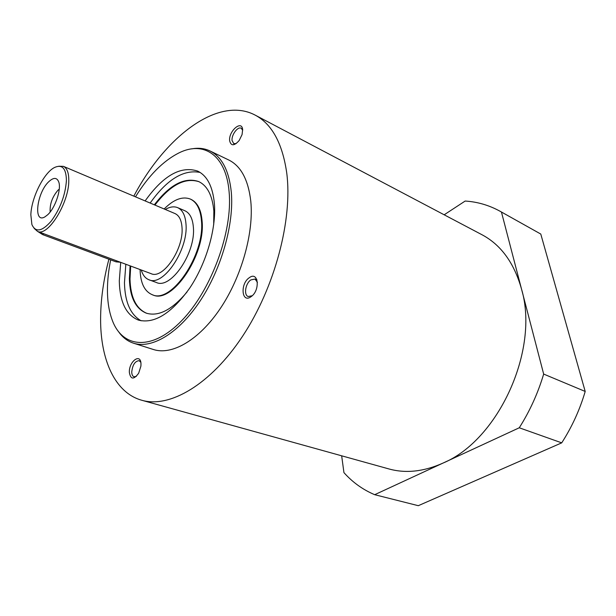 <?xml version="1.0" encoding="UTF-8"?>
<svg xmlns="http://www.w3.org/2000/svg" width="616" height="616" viewBox="0 0 616 616"><rect width="100%" height="100%" fill="white"/><g stroke="black" fill="none" stroke-linecap="round" stroke-linejoin="round"><path stroke-width="0.92" d="M165.304 209.463C169.885 206.776 173.989 206.175 177.639 207.646C182.59 209.933 185.377 215.508 186.009 224.37C188.327 249.927 163.148 286.894 148.98 279.772C145.314 278.347 142.743 275.09 141.256 269.993M177.639 207.646L184.9 210.764C189.89 213.059 192.716 218.626 193.386 227.458C195.826 252.922 170.678 289.643 156.402 282.498L148.98 279.772M141.149 320.797C130.446 314.714 124.886 302.017 124.463 282.698L125.833 264.256M145.13 200.924C163.225 175.575 180.719 165.627 197.613 171.071C207.23 175.714 212.836 186.686 214.43 204.004C216.324 228.782 206.337 263.232 189.828 287.934C171.494 313.444 154.354 324.162 138.407 320.089C126.103 315.015 119.735 301.932 119.296 280.85L120.721 262.354M146.7 313.298C136.074 308.678 130.515 297.235 129.999 278.979L130.7 266.066M154.331 204.82C169.839 184.6 184.623 176.846 198.683 181.558C207.376 185.709 212.435 195.541 213.844 211.057L213.69 224.84M187.002 292.015C172.195 309.74 158.651 316.801 146.377 313.197C135.566 308.708 129.899 297.228 129.383 278.755L130.084 265.843M164.156 208.978C173.658 199.422 182.367 196.104 190.275 199.037C196.797 202.087 200.523 209.394 201.478 220.975C204.943 254.916 171.233 304.189 152.26 294.718C144.621 291.491 140.571 283.306 140.101 270.17L140.086 269.562M190.275 199.037L190.891 199.307C197.413 202.356 201.155 209.671 202.102 221.244C205.582 255.178 171.879 304.412 152.899 294.941L152.26 294.718M133.826 196.142C165.119 136.698 218.195 95.611 255.093 115.076C271.902 123.955 282.451 143.266 286.74 172.996C292.754 219.465 274.929 287.272 242.704 336.036C210.487 384.908 169.554 408.339 141.78 400.261C114.807 392.785 100.416 359.621 100.601 318.834C100.693 299.715 103.465 279.841 108.916 259.205M255.093 115.076L481.966 234.727C500.954 244.821 514.129 262.909 521.498 288.989C539.685 349.719 498.444 440.171 442.927 463.117L519.265 427.781L561.715 442.85L418.287 505.69L374.682 494.694C362.839 489.682 352.591 482.32 343.936 472.618L341.664 455.809M118.873 332.147C122.823 337.606 127.72 341.295 133.556 343.204C151.775 349.156 178.679 333.341 200.069 301.07C221.452 268.861 234.142 224.001 231.316 192.254C229.052 170.64 221.929 156.864 209.948 150.935C204.389 148.31 198.298 147.632 191.676 148.895M209.948 150.935L228.729 159.983C240.925 166.02 248.271 179.749 250.781 201.17C253.969 232.625 241.611 276.838 220.328 308.47C199.037 340.155 171.972 355.555 153.43 349.511L133.556 343.204M135.489 196.851C148.633 175.537 163.171 160.868 179.102 152.837C203.711 140.548 226.226 155.016 229.129 192.138C232.825 231.593 211.188 290.49 181.72 320.651C152.291 351.151 122.792 348.286 112.428 320.651C109.148 312.073 107.484 302.002 107.446 290.421C107.43 280.711 108.508 270.516 110.672 259.86M34.126 228.351L37.561 231.424C47.809 236.937 68.992 202.987 68.792 180.627C68.846 172.811 67.059 168.053 63.417 166.351L58.805 166.228M63.417 166.351L175.006 213.567C179.171 215.477 181.512 220.158 182.02 227.604C183.884 248.903 162.963 279.61 151.128 273.666L37.561 231.424M66.42 180.503C65.365 195.087 60.291 208.639 51.197 221.144C41.988 231.57 35.551 232.694 31.886 224.517L30.846 214.83C31.331 197.851 43.852 172.688 54.547 167.483C62.216 164.072 66.174 168.414 66.42 180.503M242.681 130.269L241.226 128.259C237.845 126.149 231.323 134.919 232.063 140.517L233.734 143.628L236.182 143.582M242.642 129.668L242.065 134.581L239.185 140.494C234.203 146.084 231.023 146.184 229.645 140.779C228.436 131.162 241.934 119.458 242.642 129.668M257.442 282.336L255.024 279.048L250.828 279.918C245.453 283.399 243.566 295.141 248.202 296.519L252.214 295.742M250.982 296.743C241.657 303.634 239.986 283.837 249.234 277.754C258.489 270.563 260.491 290.575 250.982 296.743M140.794 362.27L139.124 360.668C134.996 361.091 132.54 364.903 131.739 372.095C131.839 374.697 132.609 376.26 134.057 376.784L136.367 376.368M129.345 372.357C128.859 361.23 140.956 352.521 140.987 364.148L140.895 366.143L138.677 373.211C133.741 379.887 130.631 379.61 129.345 372.357M48.857 181.62C53.661 177.223 56.98 177.377 58.797 182.097C61.469 189.497 55.163 208.085 47.686 214.761L45.007 216.801C33.033 224.278 36.744 192.654 48.857 181.62M50.166 212.004C49.68 204.165 52.291 196.897 57.989 190.19L59.259 189.127M444.167 214.799L465.157 201.047C477.477 201.817 489.135 205.236 500.153 211.296L540.779 234.049L585.2 391.453L543.666 374.074C537.953 393.231 529.814 411.134 519.265 427.781M543.666 374.074L501.447 212.035L540.779 234.049M374.682 494.694L442.927 463.117C423.731 471.663 405.728 473.612 388.912 468.938L141.78 400.261M500.153 211.296L501.447 212.035M585.2 391.453C579.795 409.825 571.964 426.957 561.715 442.85M37.715 231.477L42.689 234.627L115.993 261.839L120.49 262.27M154.932 205.074C170.293 185.046 184.977 177.262 198.983 181.705M150.15 203.049C166.982 179.425 183.63 169.223 200.092 172.441M115.993 261.839L117.025 260.984M42.689 234.627L43.69 233.703M256.957 279.818L255.024 279.048"/></g></svg>
